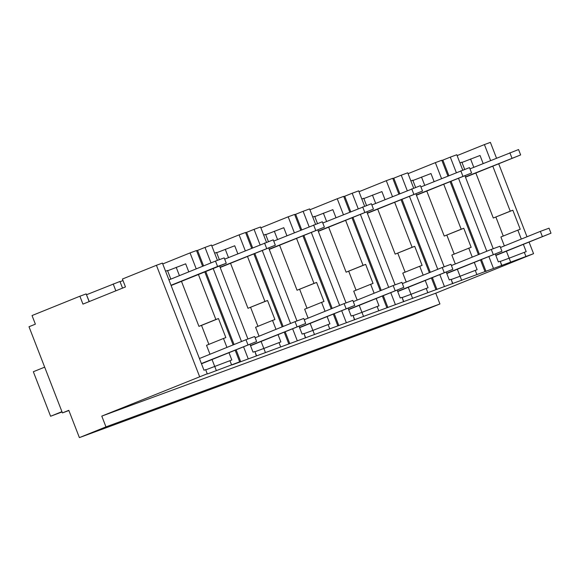 <?xml version="1.0" encoding="UTF-8"?>
<svg xmlns="http://www.w3.org/2000/svg" width="580" height="580" viewBox="0 0 580 580"><rect width="100%" height="100%" fill="white"/><g stroke="black" fill="none" stroke-linecap="round" stroke-linejoin="round"><path stroke-width="0.87" d="M62.422 412.909L68.803 410.336L79.388 437.617L105.966 426.88L101.783 416.107L207.249 373.774L205.639 369.619L203.971 370.228L162.415 263.088L156.426 265.292L122.402 279.038L125.468 286.933L82.94 304.116L79.88 296.22L32.038 315.549L35.38 324.169L29 326.743L62.422 412.909L68.875 410.531M199.593 376.587L156.426 265.292M207.249 373.774L205.639 369.619M228.991 352.705L231.819 359.984L205.922 369.779M101.783 416.107L435.754 293.197L533.564 253.677L232.232 364.842L239.67 361.84L235.161 350.211M207.531 373.933L239.67 361.84M216.391 370.678L214.774 366.524M231.558 364.827L229.948 360.673M196.236 268.866L190.044 252.916L196.504 250.538L202.616 266.285M198.425 274.521L215.876 319.507L198.925 326.351L181.482 281.365M226.939 347.406L223.474 338.474L225.859 337.596L218.471 318.55L215.876 319.507M233.109 344.911L204.805 271.94M223.474 338.474L206.524 345.325L209.989 354.257M212.048 359.556L214.752 366.531M208.88 344.375L201.521 325.402L198.925 326.351M167.606 270.78L185.665 263.82L188.79 271.875M165.568 271.215L167.497 270.505L170.839 279.125L168.932 279.894L215.492 261.087L217.58 266.466L226.273 263.269L171.114 285.519M168.91 279.836L170.839 279.125M79.88 296.22L86.159 293.908L89.146 301.614M86.478 294.749L89.276 301.556M122.54 288.115L119.959 281.467L86.616 294.698M122.989 280.546L120.06 281.735M79.388 437.617L413.351 314.708L439.93 303.971L105.966 426.88M435.754 293.197L439.93 303.971M240.729 361.717L236.118 349.827M234.066 344.527L205.762 271.556M203.565 265.901L197.562 250.415L196.598 250.77M533.564 253.677L529.054 242.07M527.002 236.77L498.698 163.799M496.502 158.144L490.39 142.383L484.416 144.579L490.6 160.529M492.797 166.184L510.248 211.171L493.297 218.022L475.846 173.036M521.311 239.069L517.846 230.144L520.231 229.267L512.836 210.214L510.248 211.171M523.363 244.368L526.183 251.648L524.313 252.336L525.929 256.49M510.755 262.341L509.146 258.187L524.313 252.336M501.903 265.604L500.286 261.442L509.146 258.187M501.613 265.437L500.286 261.442M500.003 261.283L498.343 261.892L495.262 253.953M456.315 172.615L450.312 157.129L456.786 154.751L462.738 170.092M464.906 175.689L493.232 248.719M493.478 268.431L488.867 256.541M486.816 251.242L458.512 178.27M450.312 157.129L441.902 160.493M486.04 271.44L481.429 259.55M479.37 254.25L451.066 181.279M448.876 175.624L442.866 160.138M484.982 271.556L480.472 259.934M478.42 254.635L450.116 181.663M447.92 176.008L441.815 160.261L435.355 162.639L441.539 178.582M443.736 184.244L461.187 229.223L444.236 236.075L426.786 191.088M472.25 257.129L468.785 248.196L471.163 247.319L463.775 228.274L461.187 229.223M474.302 262.428L477.123 269.7L475.252 270.389L476.861 274.543M461.695 280.394L460.085 276.239L475.252 270.389M452.835 283.656L451.226 279.502L460.085 276.239M452.552 283.489L451.226 279.502M407.254 190.668L401.251 175.189L407.726 172.804L413.671 188.145M444.418 286.484L439.807 274.594M437.755 269.301L409.451 196.33M450.943 279.335L449.283 279.951L446.201 272.013M415.846 193.742L444.171 266.771M401.251 175.189L392.841 178.553M436.979 289.493L432.368 277.602M430.309 272.303L402.005 199.332M399.816 193.676L393.805 178.198M435.921 289.616L431.411 277.987M429.36 272.694L401.055 199.723M398.859 194.061L392.747 178.314L386.295 180.692L392.479 196.642M394.675 202.297L412.119 247.283L395.176 254.127L377.725 209.148M423.183 275.181L419.724 266.249L422.102 265.379L414.714 246.326L412.119 247.283M425.241 280.481L428.062 287.76L426.191 288.449L427.801 292.603M412.634 298.454L411.024 294.299L426.191 288.449M403.774 301.709L402.165 297.555L411.024 294.299M403.491 301.549L402.165 297.555M358.193 208.727L352.19 193.242L358.665 190.863L364.61 206.204M395.357 304.543L390.746 292.654M388.694 287.354L360.39 214.382M401.882 297.395L400.222 298.004L397.14 290.065M366.785 211.801L395.111 284.831M352.19 193.242L343.781 196.606M387.918 307.552L383.3 295.655M381.248 290.363L352.945 217.391M350.748 211.736L344.745 196.25M386.86 307.668L382.351 296.046M380.291 290.747L351.988 217.775M349.798 212.12L343.686 196.374L337.234 198.744L343.418 214.694M345.615 220.356L363.058 265.336L346.115 272.187L328.664 227.2M374.122 293.241L370.656 284.309L373.041 283.431L365.654 264.386L363.058 265.336M376.181 298.54L379.001 305.812L377.13 306.501L378.74 310.655M363.573 316.506L361.964 312.352L377.13 306.501M354.714 319.769L353.104 315.614L361.964 312.352M354.431 319.602L353.104 315.614M309.133 226.78L303.123 211.301L309.597 208.916L315.549 224.257M346.296 322.596L341.685 310.706M339.626 305.413L311.322 232.442M352.821 315.447L351.161 316.064L348.08 308.125M317.724 229.854L346.05 302.883M303.123 211.301L294.72 214.665M338.851 325.605L334.239 313.715M332.188 308.415L303.884 235.444M301.687 229.789L295.684 214.31M337.799 325.728L333.29 314.099M331.231 308.799L302.927 235.835M300.737 230.173L294.625 214.426L288.173 216.804L294.357 232.754M296.554 238.409L313.998 283.395L297.054 290.239L279.603 245.26M325.061 311.293L321.595 302.361L323.981 301.484L316.593 282.438L313.998 283.395M327.12 316.593L329.94 323.872L328.07 324.561L329.679 328.715M314.512 334.566L312.903 330.411L328.07 324.561M305.653 337.821L304.043 333.667L312.903 330.411M305.37 337.661L304.043 333.667M260.072 244.84L254.062 229.354L260.536 226.976L266.488 242.317M297.236 340.656L292.625 328.766M290.565 323.466L262.262 250.495M303.76 333.507L302.1 334.116L299.019 326.177M268.663 247.914L296.989 320.943M254.062 229.354L245.659 232.718M289.79 343.664L285.179 331.767M283.127 326.475L254.823 253.504M252.626 247.849L246.623 232.362M288.738 343.781L284.229 332.159M282.17 326.859L253.866 253.888M251.676 248.233L245.565 232.486L239.105 234.856L245.296 250.806M247.486 256.462L264.937 301.448L247.986 308.299L230.543 263.313M276 329.353L272.535 320.421L274.92 319.544L267.532 300.498L264.937 301.448M278.052 334.653L280.88 341.924L279.009 342.613L280.618 346.767M265.452 352.618L263.835 348.464L279.009 342.613M256.592 355.881L254.982 351.726L263.835 348.464L261.109 341.497M256.309 355.714L254.982 351.726M211.011 262.892L205.001 247.413L211.475 245.028L217.427 260.369M248.175 358.708L243.564 346.818M241.505 341.519L213.201 268.555M254.692 351.56L253.032 352.176L249.958 344.237M219.595 265.966L247.928 338.995M205.001 247.413L197.562 250.415M190.044 252.916L162.748 263.943M218.471 318.55L201.521 325.402M179.43 275.652L176.19 267.308M113.194 283.954L115.855 290.819M461.97 162.444L480.037 155.483L483.162 163.538M459.94 162.886L461.868 162.175L464.667 169.382M484.416 144.579L457.12 155.607M512.836 210.214L493.297 218.022M503.251 236.038L495.893 217.065M517.846 230.144L500.895 236.988L504.361 245.92M506.412 251.22L509.124 258.194M435.355 162.639L408.059 173.666M434.101 181.591L430.976 173.543L412.909 180.496M463.775 228.274L444.236 236.075M454.191 254.091L446.832 235.118M468.785 248.196L451.834 255.048L455.3 263.973M457.352 269.272L460.063 276.247M386.295 180.692L358.998 191.719M385.04 199.65L381.915 191.596L363.849 198.556M414.714 246.326L395.176 254.127M405.13 272.15L397.771 253.177M419.724 266.249L402.774 273.1L406.239 282.032M408.291 287.332L410.995 294.306M337.234 198.744L309.93 209.779M335.979 217.703L332.855 209.655L314.788 216.608M365.654 264.386L346.115 272.187M356.069 290.203L348.703 271.23M370.656 284.309L353.713 291.153L357.178 300.085M359.23 305.385L361.935 312.359M288.173 216.804L260.869 227.831M286.911 235.763L283.794 227.708L265.727 234.668M316.593 282.438L297.054 290.239M307.001 308.263L299.642 289.289M321.595 302.361L304.652 309.212L308.118 318.144M310.169 323.444L312.874 330.419M239.105 234.856L211.809 245.891M237.851 253.815L234.733 245.768L216.666 252.72M267.532 300.498L247.986 308.299M257.94 326.315L250.582 307.342M272.535 320.421L255.591 327.265L259.05 336.197M214.629 253.163L216.557 252.452L219.356 259.659M263.69 235.103L265.618 234.4L268.417 241.606M312.758 217.05L314.686 216.34L317.477 223.546M361.818 198.991L363.747 198.287L366.538 205.494M410.879 180.938L412.808 180.228L415.599 187.434M473.795 167.323L470.561 158.971M424.734 185.375L421.5 177.03M375.673 203.435L372.44 195.083M326.613 221.487L323.372 213.143M277.552 239.54L274.311 231.195M228.491 257.6L225.25 249.255M62.053 411.952L50.598 416.251L61.944 411.67M50.598 416.251L33.335 371.729L44.674 367.147M215.492 261.087L224.185 257.882L226.273 263.269M171.028 285.28L217.58 266.466M224.67 259.144L273.245 239.83L275.333 245.217L220.175 267.467M220.088 267.228L275.333 245.217M264.552 243.027L266.64 248.414M273.731 241.084L322.306 221.77L324.394 227.157L269.243 249.407M269.149 249.168L324.394 227.157M313.613 224.975L315.701 230.354M322.792 223.032L371.367 203.718L373.455 209.105L318.304 231.355M318.21 231.115L373.455 209.105M362.674 206.915L364.762 212.302M371.852 204.972L420.427 185.658L422.515 191.045L367.365 213.295M367.27 213.056L422.515 191.045M411.735 188.862L413.83 194.242M420.921 186.919L469.488 167.606L471.584 172.992L416.425 195.243M416.331 195.003L471.584 172.992M460.803 170.803L462.891 176.19M469.981 168.86L518.556 149.546L520.644 154.932L465.486 177.183M465.392 176.944L520.644 154.932M509.863 152.75L511.951 158.13M201.383 363.551L256.628 341.54L201.477 363.79M199.433 358.52L245.985 339.713L247.936 344.738M245.985 339.713L254.678 336.509L256.628 341.54M250.444 345.492L305.689 323.481L250.538 345.731M255.171 337.77L295.053 321.654L297.004 326.678M295.053 321.654L303.746 318.456L305.689 323.481M299.505 327.439L354.757 305.428L299.599 327.678M304.232 319.711L344.114 303.601L346.064 308.625M344.114 303.601L352.807 300.396L354.757 305.428M348.565 309.379L403.818 287.368L348.66 309.618M353.293 301.658L393.175 285.541L395.125 290.573M393.175 285.541L401.867 282.344L403.818 287.368M397.626 291.327L452.878 269.316L397.721 291.566M402.353 283.598L442.236 267.489L444.186 272.513M442.236 267.489L450.928 264.291L452.878 269.316M446.687 273.267L501.939 251.256L446.781 273.506M451.414 265.546L491.296 249.429L493.247 254.46M491.296 249.429L499.989 246.232L501.939 251.256M495.755 255.214L551 233.204L495.842 255.454M500.475 247.493L540.357 231.376L542.307 236.401M540.357 231.376L549.05 228.179L551 233.204"/></g></svg>
